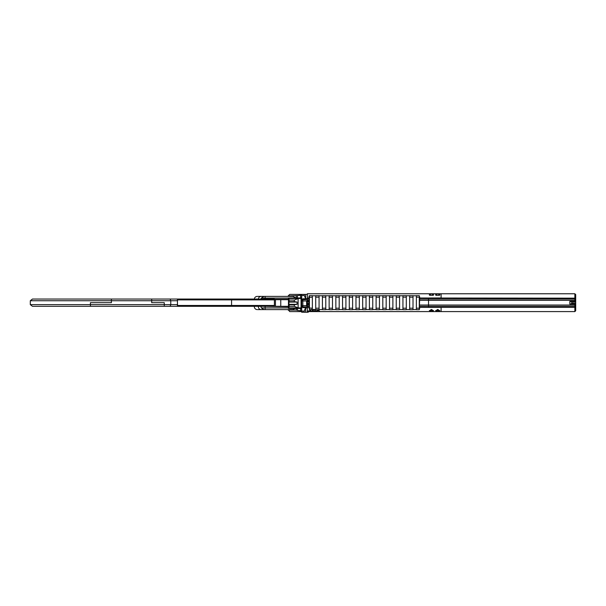 <?xml version="1.0" encoding="UTF-8"?>
<svg xmlns="http://www.w3.org/2000/svg" width="606" height="606" viewBox="0 0 606 606"><rect width="100%" height="100%" fill="white"/><g stroke="black" fill="none" stroke-linecap="round" stroke-linejoin="round"><path stroke-width="0.91" d="M300.614 297.963L300.614 295.243L301.644 294.41L289.706 294.41L288.198 295.917L297.455 295.614L297.455 297.963M300.614 295.243L297.455 295.614M301.652 297.963L301.644 294.41L305.651 294.41L304.22 294.41L304.303 295.539L301.705 295.539L301.705 294.41M264.261 296.387L257.898 296.387M296.266 298.069L292.948 296.387L263.996 296.387L261.322 298.069L260.944 299.326M274.397 299.69L288.464 299.69M288.464 299.273L274.397 299.273M296.266 297.963L296.266 295.917M301.705 300.955L302.841 300.955L302.841 305.689L301.705 305.689M301.705 300.5L302.841 298.781L305.644 298.781L305.651 294.41L307.333 294.41L307.31 305.962L306.621 305.962L306.621 300.955L302.841 300.955L302.841 299.667L301.705 300.781M308.257 311.59L308.257 312.234L301.705 312.234L301.705 308.318L301.046 307.977L301.046 298.432L301.705 298.091L301.705 295.539M305.644 298.781L304.303 295.539M301.705 311.105L304.22 311.105L305.575 307.621L302.841 307.621L301.705 306.106M304.22 312.234L304.22 311.105M307.31 305.962L307.31 312.234M302.841 298.781L302.841 299.667L307.31 299.667M301.705 305.863L302.841 306.977L302.841 305.689L306.621 305.689M305.651 312.234L305.575 307.621M307.31 306.977L302.841 306.977L302.841 307.621M306.621 300.955L307.31 300.682M301.705 298.091L301.705 308.318M301.705 297.963L288.464 297.963L288.464 308.446L301.705 308.446M301.046 307.977L298.114 307.84L294.334 306.348L294.334 304.78L297.069 304.326L297.069 302.076L294.334 301.629L294.334 300.061L298.114 298.569L301.046 298.432M288.464 298.038L289.251 300.061L288.797 302.076L289.251 306.348L288.464 308.371M289.251 306.348L294.334 306.348M289.251 304.78L294.334 304.78M288.797 304.326L297.069 304.326M297.069 302.076L288.797 302.076M294.334 301.629L289.251 301.629M289.251 300.061L294.334 300.061M288.464 306.31L254.308 306.31M301.705 311.59L289.706 311.59L288.198 309.613M257.898 309.613L292.948 309.613L296.266 307.931M260.944 306.674L261.322 307.931L265.125 307.931L265.125 306.31L288.464 306.727M297.455 308.446L297.455 310.386L296.266 310.083L296.266 308.446M297.455 310.386L300.614 310.757L301.644 311.59L301.652 308.446M263.996 309.613L261.322 307.931M288.198 310.083L296.266 310.083M307.333 303.932L307.56 304.341A2.098 2.098 0 0 1 309.007 303.727L307.333 304.568L307.333 293.766L441.1 293.766L441.1 297.955L428.518 297.993L441.1 297.955L441.1 293.766L574.859 293.766L574.859 299.023L428.518 299.023L428.518 306.333L428.518 297.993L428.518 299.023L419.708 299.023M435.646 310.545C437.04 311.848 438.441 311.848 439.842 310.545L435.646 310.545M433.548 310.545L429.359 310.545C430.752 311.848 432.146 311.848 433.548 310.545M436.797 295.274L439.592 295.274L439.903 294.811L438.82 293.925L436.661 293.925L435.585 294.811L435.896 295.274L438.691 295.274M430.502 295.274L433.298 295.274L433.616 294.811L432.532 293.925L430.374 293.925L429.29 294.811L429.609 295.274L432.396 295.274M409.648 297.152L413.004 297.152L413.004 295.675L409.648 295.675L409.648 308.204L413.004 308.204L413.004 309.681L409.648 309.681L409.648 308.204M413.004 297.152L413.004 308.204M402.937 297.152L406.293 297.152L406.293 295.675L402.937 295.675L402.937 308.204L406.293 308.204L406.293 309.681L402.937 309.681L402.937 308.204M406.293 297.152L406.293 308.204M396.233 297.152L399.581 297.152L399.581 295.675L396.233 295.675L396.233 308.204L399.581 308.204L399.581 309.681L396.233 309.681L396.233 308.204M399.581 297.152L399.581 308.204M389.522 297.152L392.877 297.152L392.877 295.675L389.522 295.675L389.522 308.204L392.877 308.204L392.877 309.681L389.522 309.681L389.522 308.204M392.877 297.152L392.877 308.204M382.81 297.152L386.166 297.152L386.166 295.675L382.81 295.675L382.81 308.204L386.166 308.204L386.166 309.681L382.81 309.681L382.81 308.204M386.166 297.152L386.166 308.204M376.099 297.152L379.454 297.152L379.454 295.675L376.099 295.675L376.099 308.204L379.454 308.204L379.454 309.681L376.099 309.681L376.099 308.204M379.454 297.152L379.454 308.204M369.395 297.152L372.751 297.152L372.751 295.675L369.395 295.675L369.395 308.204L372.751 308.204L372.751 309.681L369.395 309.681L369.395 308.204M372.751 297.152L372.751 308.204M362.683 297.152L366.039 297.152L366.039 295.675L362.683 295.675L362.683 308.204L366.039 308.204L366.039 309.681L362.683 309.681L362.683 308.204M366.039 297.152L366.039 308.204M355.972 297.152L359.328 297.152L359.328 295.675L355.972 295.675L355.972 308.204L359.328 308.204L359.328 309.681L355.972 309.681L355.972 308.204M359.328 297.152L359.328 308.204M349.268 297.152L352.616 297.152L352.616 295.675L349.268 295.675L349.268 308.204L352.616 308.204L352.616 309.681L349.268 309.681L349.268 308.204M352.616 297.152L352.616 308.204M342.557 297.152L345.912 297.152L345.912 295.675L342.557 295.675L342.557 308.204L345.912 308.204L345.912 309.681L342.557 309.681L342.557 308.204M345.912 297.152L345.912 308.204M335.845 297.152L339.201 297.152L339.201 295.675L335.845 295.675L335.845 308.204L339.201 308.204L339.201 309.681L335.845 309.681L335.845 308.204M339.201 297.152L339.201 308.204M329.134 297.152L332.489 297.152L332.489 295.675L329.134 295.675L329.134 308.204L332.489 308.204L332.489 309.681L329.134 309.681L329.134 308.204M332.489 297.152L332.489 308.204M322.43 297.152L325.786 297.152L325.786 295.675L322.43 295.675L322.43 308.204L325.786 308.204L325.786 309.681L322.43 309.681L322.43 308.204M325.786 297.152L325.786 308.204M315.718 297.152L319.074 297.152L319.074 295.675L315.718 295.675L315.718 308.204L319.074 308.204L319.074 309.681L315.718 309.681L315.718 308.204M319.074 297.152L319.074 308.204M309.007 297.326L312.363 297.152L312.363 295.675L309.431 295.675L309.431 309.681L312.363 309.681L312.363 308.204L309.007 308.03L309.007 296.092L309.431 295.675M312.363 297.152L312.363 308.204M307.333 301.424L307.333 300.788M307.56 301.015A2.098 2.098 0 0 0 309.007 301.629L307.56 301.015M309.007 307.363L307.333 307.363L307.333 311.59L574.859 311.59L574.859 307.363L428.518 307.363L428.518 306.333L428.518 307.401L441.1 307.401L441.1 311.59L441.1 307.401L419.708 307.363M402.498 311.59L398.816 311.59M382.537 311.59L378.659 311.59M432.51 310.333C431.805 309.272 431.101 309.272 430.396 310.333M308.568 311.067L308.098 310.969L308.568 310.855M311.264 309.522L309.696 310.916L311.408 311.075L309.219 311.075L310.878 309.537M313.931 309.522L312.355 310.916L314.067 311.075L311.885 311.075L313.544 309.537M319.301 309.605L318.635 310.249L319.536 311.075L318.279 310.325L317.582 310.325L317.196 311.075L317.196 309.681L317.582 310.772M315.165 310.62L315.165 309.583L315.165 310.916L316.627 310.916L314.779 311.075L314.779 309.583L315.165 310.772M438.797 310.333C438.093 309.272 437.388 309.272 436.684 310.333M307.333 304.568L307.333 306.333L309.007 306.333M307.333 307.363L307.333 306.333M309.007 302.205L307.333 301.652M307.333 303.704L309.007 303.151M310.423 310.514L311.264 309.318M310.423 310.249L309.696 310.613M313.09 310.514L313.931 309.318M313.09 310.249L312.355 310.613M317.582 310.325L317.582 309.681M318.279 310.325L319.082 311.075M318.635 310.249L319.301 309.393M309.431 309.681L309.007 308.03M317.582 310.098L318.9 309.621M436.661 293.925L436.661 295.274L435.896 295.274M439.592 295.274L438.835 295.274L438.82 293.925M430.374 293.925L430.374 295.274L429.609 295.274M433.298 295.274L432.54 295.274L432.532 293.925M315.718 295.773L312.363 295.773M322.43 295.773L319.074 295.773M329.134 295.773L325.786 295.773M335.845 295.773L332.489 295.773M342.557 295.773L339.201 295.773M349.268 295.773L345.912 295.773M355.972 295.773L352.616 295.773M362.683 295.773L359.328 295.773M369.395 295.773L366.039 295.773M376.099 295.773L372.751 295.773M382.81 295.773L379.454 295.773M389.522 295.773L386.166 295.773M396.233 295.773L392.877 295.773M402.937 295.773L399.581 295.773M409.648 295.773L406.293 295.773M416.36 295.773L413.004 295.773M419.291 295.675L419.708 297.326L419.291 295.675L416.36 295.675L416.36 308.204L419.291 308.204L419.291 297.152L416.36 297.152M419.708 297.326L419.291 309.681L416.36 309.681L416.36 308.204M413.004 309.583L416.36 309.583M406.293 309.583L409.648 309.583M399.581 309.583L402.937 309.583M392.877 309.583L396.233 309.583M386.166 309.583L389.522 309.583M379.454 309.583L382.81 309.583M372.751 309.583L376.099 309.583M366.039 309.583L369.395 309.583M359.328 309.583L362.683 309.583M352.616 309.583L355.972 309.583M345.912 309.583L349.268 309.583M339.201 309.583L342.557 309.583M332.489 309.583L335.845 309.583M325.786 309.583L329.134 309.583M319.074 309.583L322.43 309.583M312.363 309.583L315.718 309.583M419.708 308.03L419.291 309.681M575.7 304.023L570.587 304.023L571.844 303.295L575.7 303.295L575.7 307.197L574.859 307.363L574.859 304.023M574.859 293.766L575.7 294.599L575.7 302.061L571.844 302.061L569.829 301.334L569.829 304.023L570.587 304.023M574.859 301.334L574.859 299.023L575.7 299.841M575.7 303.295L575.7 302.061M575.7 307.197L575.7 310.757L574.859 311.59M570.587 301.334L575.7 301.334M571.844 303.295L571.844 302.061M265.125 306.31L164.271 306.31L164.271 302.682L164.271 306.31L90.43 306.31L90.43 302.682L111.398 302.682L111.398 299.046L274.397 299.046L274.397 299.887L177.46 299.887L177.46 305.469L274.397 305.469L274.397 299.887M280.767 299.69L280.767 306.31M274.397 306.31L274.397 305.469M178.081 299.046L169.385 299.046M177.588 300.727L170.771 300.727L170.771 304.636L177.588 304.636M170.119 299.046L170.771 300.727L151.689 300.727L151.689 302.682L164.271 302.682L151.689 302.682L151.689 299.046L155.818 299.046M177.225 299.046L177.46 299.887M177.46 305.469L177.225 306.31M170.119 306.31L170.771 304.636L90.43 304.636L90.43 306.31L32.451 306.31L30.3 304.636L90.43 304.636L90.43 302.682L111.398 302.682L111.398 300.727L30.3 300.727L30.3 304.636M160.143 299.046L165.067 299.046M30.3 300.727L32.451 299.046L111.398 299.046L111.398 300.727L151.689 300.727L151.689 299.046M36.239 306.31L32.451 306.31M32.451 299.046L36.239 299.046M265.125 299.046L265.125 298.069L288.464 298.069M265.125 296.387L265.125 298.069L261.322 298.069M261.072 296.387A2.932 2.697 90 0 0 258.383 299.046M305.651 298.637L307.31 298.637M307.31 308.007L305.651 308.007M298.114 307.84L298.114 298.569M299.061 307.916L288.706 307.916M288.706 298.493L299.061 298.493M261.072 309.613A2.932 2.697 -90 0 1 258.368 306.674L258.368 306.31M288.464 307.931L265.125 307.931L265.125 309.613M300.614 310.757L300.614 308.446M575.7 305.045L419.708 305.045M419.708 300.311L575.7 300.311M307.333 300.311L309.007 300.311M419.708 297.993L575.7 298.16M419.708 306.333L574.859 306.333L575.7 305.515M307.333 297.993L309.007 297.993M309.007 305.045L307.333 305.045M309.007 299.023L307.333 299.023M275.45 306.31L275.45 299.69M231.575 299.046L231.575 306.31M288.198 295.917L288.198 296.387M254.308 299.326C254.482 297.538 255.459 296.561 257.247 296.387M254.308 306.674C254.482 308.462 255.459 309.439 257.247 309.613"/></g></svg>
